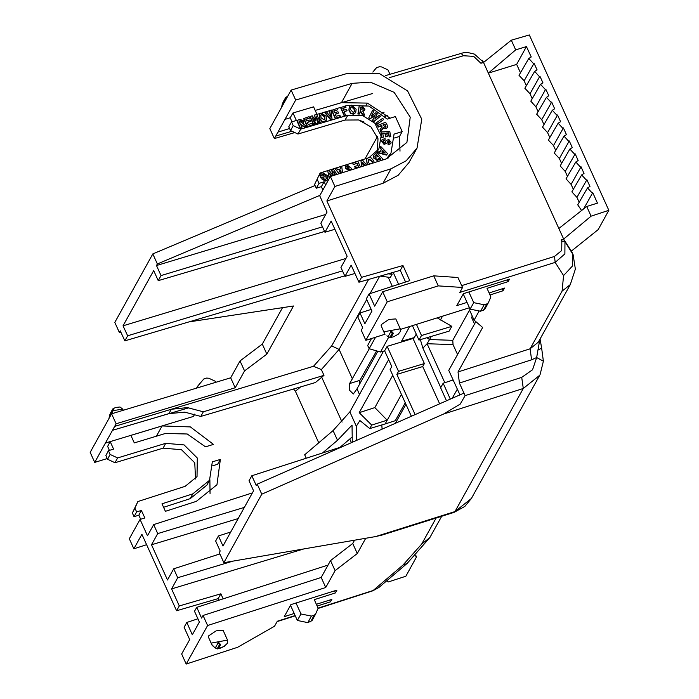 <?xml version="1.0" encoding="UTF-8"?>
<svg xmlns="http://www.w3.org/2000/svg" width="699" height="699" viewBox="0 0 699 699"><rect width="100%" height="100%" fill="white"/><g stroke="black" fill="none" stroke-linecap="round" stroke-linejoin="round"><path stroke-width="1.05" d="M194.733 414.096L193.413 416.473L105.392 443.079L110.215 441.619L113.622 449.134L108.441 450.706L110.127 454.42L117.598 457.906L165.698 443.376L184.073 444.887L197.328 458.002L197.039 476.648L185.165 486.294L137.843 501.515L134.933 508.19L136.637 511.948L141.416 510.41L144.824 517.933L140.045 519.462L147.463 535.81L153.666 524.626L157.721 533.564L151.517 544.748L167.507 579.995L173.71 568.811L177.764 577.758L171.561 588.942L179.267 605.928L176.594 610.743L141.923 534.307L133.902 548.767L129.35 538.746L140.045 519.462M117.598 457.906L115.012 462.694L163.112 448.164L181.487 449.684L194.741 462.799L195.571 478.955M520.475 72.81L516.657 64.395L526.469 46.536L531.196 56.96L528.785 58.463L533.442 63.495L534.045 63.242L537.068 69.909L534.656 71.403L539.313 76.444L539.916 76.182L542.948 82.858L540.528 84.352L545.185 89.385L545.788 89.131L548.82 95.798L546.4 97.301L551.057 102.334L551.66 102.071L554.691 108.747L552.271 110.241L556.928 115.274L557.531 115.02L560.563 121.687L558.143 123.19L562.8 128.223L563.411 127.961L566.435 134.636L564.023 136.13L568.671 141.163L569.283 140.91L572.306 147.576L569.895 149.079L574.543 154.112L575.155 153.85L578.178 160.525L575.766 162.019L580.415 167.052L581.026 166.799L584.049 173.466L581.638 174.968L586.286 180.001L586.898 179.748L589.921 186.415L587.51 187.909L592.158 192.941L592.769 192.688L597.496 203.112L586.714 206.441L558.824 228.468L563.647 239.102L591.118 216.148L586.714 206.441M587.51 187.909L577.741 204.772L581.612 210.469M583.665 208.852L592.769 192.688M552.271 110.241L542.511 127.104L547.614 132.627L557.531 115.02M546.4 97.301L536.64 114.164L541.742 119.686L551.66 102.071M564.023 136.13L554.255 152.994L559.357 158.516L569.283 140.91M534.656 71.403L524.897 88.275L529.999 93.788L539.916 76.182M581.638 174.968L571.869 191.832L576.972 197.354L586.898 179.748M575.766 162.019L565.998 178.883L571.1 184.405L581.026 166.799M569.895 149.079L560.126 165.943L565.229 171.465L575.155 153.85M558.143 123.19L548.383 140.053L553.486 145.575L563.411 127.961M540.528 84.352L530.768 101.215L535.871 106.737L545.788 89.131M528.785 58.463L519.025 75.326L524.128 80.848L534.045 63.242M283.383 101.547L286.302 96.908L285.917 99.302L281.819 106.895M381.27 324.633L381.095 325.751L384.485 333.222L384.45 331.658L400.265 328.81L395.791 318.954L388.88 319.487L381.27 324.633M386.931 335.808L387.569 336.35M110.652 412.864L112.81 408.959L115.484 407.5L119.992 407.01L122.718 409.064L113.186 410.619L109.088 418.212M214.2 647.125L211.753 644.53L211.718 642.975L227.524 640.127L227.35 643.368L223.863 646.61L217.773 648.925L215.877 648.375M227.533 640.127L223.06 630.262L216.148 630.804L208.529 635.95L208.363 637.069L212.19 645.308L214.838 647.658M324.222 176.917L321.295 177.843L320.011 174.182L322.117 172.496L327.464 175.58L327.682 179.556L326.04 180.77L322.082 179.311L323.288 178.586L325.393 179.39L326.337 178.664L326.101 176.104L324.493 174.077L322.842 173.85L321.566 175.038L322.038 176.061L323.593 175.563L324.222 176.917L321.086 178.201L319.6 175.003L319.915 174.374M327.578 179.722L325.83 181.137L322.082 179.311M326.223 178.839L325.891 176.463L324.284 174.444L322.632 174.217L321.566 175.03M335.31 174.899L333.921 172.871M331.378 176.139L329.893 174.086M329.273 178.42L327.735 170.879L329.177 170.425L333.021 175.624M332.89 175.44L331.649 169.944L333.327 169.123L337.04 174.357M339.059 173.719L335.004 168.59L336.481 168.127L337.914 169.77L340.605 168.922L340.317 166.921L341.759 166.467L342.527 172.627M340.361 169.001L340.317 166.921M358.753 167.524L358.552 167.087L355.162 168.144L354.743 166.432L358.133 165.366L357.119 163.182L353.144 164.728L352.724 163.016L357.844 161.399L360.439 166.991M357.801 165.471L356.909 163.549M364.817 165.611L362.72 163.077M361.601 166.624L360.937 160.429L362.397 159.975L366.66 165.034M367.831 164.667L366.958 163.286L366.66 159.023M387.036 143.085L384.144 144.396L381.567 141.172L382.012 139.809M385.149 139.905L383.314 141.111L384.45 142.657L385.411 142.22L386.224 140.508L388.784 139.407L391.125 142.343L390.802 143.522L388.207 144.483L388.225 143.085L389.623 142.054L388.819 140.752L387.132 142.919L384.354 144.029L381.776 140.805L382.108 139.617L385.079 138.533L384.948 140.272L383.384 140.735M385.332 142.343L386.119 140.7M390.689 143.697L387.997 144.842L388.225 143.085M389.343 142.797L388.618 141.111L387.788 141.504M390.837 136.419L389.352 136.532L388.583 132.819L386.626 132.967L387.333 136.419L385.848 136.532L385.14 133.081L382.737 133.264L383.524 137.1L381.837 137.581L380.964 131.989L389.789 131.316L390.627 136.777L389.142 136.899L388.373 133.177L386.696 133.308M387.333 136.419L385.647 136.89L384.931 133.439L382.807 133.605M381.846 127.183L381.505 125.785L378.194 127.113L377.678 125.462L385.621 122.264L387.141 124.999L387.543 127.419L386.311 128.415L383.157 127.611L380.885 131.229L380.029 129.691L381.977 126.982L381.715 125.418L378.395 126.755L377.678 125.462M387.429 127.602L386.101 128.782L383.061 128.1M382.694 128.878L380.675 131.595L380.029 129.691M355.66 112.705L353.24 114.182L350.548 113.308L348.871 110.119L349.29 106.632M314.646 115.029L316.699 114.426L320.273 122.5L319.006 122.875L316.193 116.515L317.661 123.269L316.332 123.662L312.182 117.703L314.996 124.055L313.51 124.798L309.937 116.724L312.191 115.754L315.861 120.901L314.646 115.029L315.467 120.342M320.273 122.5L318.796 123.234L316.542 118.148M317.661 123.269L316.131 124.029L312.986 119.52M309.5 118.096L305.821 119.18L306.616 120.971L310.024 119.966L310.627 121.32L307.219 122.334L308.198 124.527L311.99 123.408L312.383 125.13L307.228 126.659L303.646 118.585L308.888 116.733L309.5 118.096L305.944 119.45M310.627 121.32L307.342 122.596M301.951 127.908L300.378 128.677L296.795 120.604L299.888 119.389L303.558 120.857L303.619 122.875L302.763 123.644L306.686 126.51L305.052 126.991L300.736 124.457L301.951 127.908L300.587 128.319L297.005 120.245M303.506 123.05L302.999 123.723M306.686 126.51L304.843 127.358L300.579 124.806M322.886 189.936L321.374 186.607L316.263 188.214L314.576 184.501L320.159 172.994L367.394 158.123M320.159 172.994L314.576 184.501M325.612 185.017L324.135 181.757L319.024 183.374L317.337 179.66M399.959 151.167L399.513 136.454L402.187 131.63L394.079 134.103L391.003 153.002L386.582 158.76M402.187 131.63L395.363 116.602L387.255 119.075L369.002 106.108L347.289 105.444L345.437 105.986M377.338 151.333L377.958 138.673L370.986 126.956L358.692 120.001L345.079 120.071L297.966 133.99L290.496 130.512L293.257 125.671L291.553 121.906L296.341 120.49L292.933 112.976L313.554 106.886L316.962 114.4L319.959 113.518M322.23 112.845L324.729 112.111M326.284 111.648L329.587 110.669M331.09 110.224L331.737 110.04M336.831 108.528L340.728 107.384M293.257 125.671L300.727 129.14L297.966 133.99M369.221 157.45L378.902 149.009L381.173 135.99L374.856 123.242L362.222 115.37L347.84 115.221L300.727 129.14M326.293 120.298L324.537 121.696L321.767 121.39L319.408 118.55L319.268 114.383M329.631 110.599L331.09 110.171L332.025 119.328L330.566 119.765L324.563 112.408L326.25 111.604L330.618 117.065L329.631 110.599L330.295 116.663M337.416 109.848L333.746 110.931L334.541 112.722L337.949 111.718L338.552 113.072L335.144 114.086L336.114 116.279L339.906 115.16L340.308 116.882L335.144 118.411L331.562 110.337L336.813 108.485L337.416 109.848L333.86 111.202M338.552 113.072L335.258 114.348M346.022 107.305L342.737 108.275L343.585 110.189L346.424 109.35L347.027 110.713L344.188 111.552L345.507 115.344L344.135 115.746L340.562 107.681L345.42 105.942L346.022 107.305L342.859 108.546M347.027 110.713L344.31 111.823M359.574 113.998L357.897 114.024L359.286 105.497L362.397 106.213L364.939 109.149L364.642 110.066L362.676 110.984L364.677 115.169L362.921 114.767L360.369 110.66L359.574 113.998L358.106 113.666L359.286 105.497M364.529 110.241L362.999 111.342M364.677 115.169L362.711 115.125L360.011 110.992M370.033 118.952L368.714 117.956L372.628 110.224L373.878 111.167L371.248 116.165L375.887 112.679L377.329 113.78L374.795 118.97L379.321 115.283L380.544 116.209L373.72 121.748L372.427 120.77L375.075 115.16L370.033 118.952L368.714 117.956M376.665 124.588L375.905 123.085L382.711 118.349L383.681 119.494L376.665 124.588L375.905 123.085M387.473 153.509L386.53 155.099L377.111 152.644L378.08 151.019L380.204 151.596L381.584 149.298L380.038 147.742L380.78 146.502L387.473 153.509L386.739 154.741L377.32 152.277M381.366 149.656L380.038 147.742M377.932 161.486L376.717 158.979L374.175 158.192L373.467 155.536L376.717 152.662L383.104 159.285L382.362 160.088M377.434 161.635L376.508 159.337L373.974 158.559L373.415 155.632M350.068 170.259L349.815 169.551M349.683 169.743L348.888 170.495L345.699 168.476L345.69 165.715M115.012 462.694L107.541 459.208L110.127 454.42M108.441 450.706L105.864 455.495L107.541 459.208M110.215 441.619L107.629 446.416L109.437 450.401M212.758 465.761L217.642 464.232L220.316 459.418L216.978 484.774L196.305 501.375L165.375 511.319L161.967 503.804L192.837 493.878L209.525 480.335L212.347 461.899L220.316 459.418M163.531 507.256L190.25 498.667L206.948 485.123L209.525 480.335M134.933 508.19L132.347 512.979L134.051 516.744L138.83 515.207L140.674 519.261M132.347 512.979L137.843 501.515M374.804 407.639L359.216 412.672L371.65 425.097L387.159 420.213L374.804 407.639L392.742 375.302M395.381 423.297L405.909 404.319M401.444 394.472L385.114 423.909L395.311 420.737L405.237 402.842M388.661 359.609L359.216 412.672M352.313 442.266L352.06 425.106L337.495 440.3L322.388 453.031M339.845 447.421L351.807 437.312M306.214 458.238L304.65 454.796L333.1 430.601L349.823 411.868L383.515 351.134M371.65 425.097L369.745 428.539L359.871 420.527L356.35 426.259L356.368 440.484M217.922 643.272L218.053 641.796L220.657 644.574L218.438 648.576L220.657 644.574L217.922 643.272L215.292 648.008L217.345 648.489L219.565 644.495M217.345 648.489L219.434 648.558L224.362 646.304L217.773 648.925L215.292 648.008M112.766 409.055L113.561 408.225L113.186 410.619L112.251 410.322L112.766 409.055L109.621 415.066L112.251 410.322M457.321 389.151L452.288 398.229M420.326 339.644L422.86 348.093L427.124 343.69L429.57 339.513L426.879 337.704M579.2 202.256L576.972 197.354M573.329 189.315L571.1 184.405M567.457 176.366L565.229 171.465M561.585 163.426L559.357 158.516M555.714 150.477L553.486 145.575M549.842 137.537L547.614 132.627M543.971 124.588L541.742 119.686M538.09 111.648L535.871 106.737M532.219 98.699L529.999 93.788M526.347 85.759L524.128 80.848M516.657 64.395L488.356 73.124L483.533 62.491L480.921 63.242L473.677 56.383L463.411 55.789L389.631 77.589M334.882 229.263L324.93 232.199L320.876 223.261L327.08 212.077L319.67 195.737L330.365 176.463L334.908 186.484L326.887 200.936L361.566 277.372L402.956 265.541L409.824 280.683L369.063 293.912L366.39 298.726L371.964 311.011L364.895 323.751L360.029 313.012L357.836 316.97L362.702 327.7L361.269 330.286L365.813 340.308L387.211 301.758L382.659 291.728L433.686 275.843L457.967 277.477L462.52 287.499L438.229 285.865L387.211 301.758M405.586 282.055L400.282 270.364L358.893 282.195L351.186 265.209L344.983 276.393L340.92 267.455L347.132 256.271L331.143 221.015L324.93 232.199M488.208 302.964L484.713 309.281L480.571 311.273L470.104 309.159L473.712 302.658L484.18 304.773L486.932 303.899L488.33 302.781L490.899 296.9L487.002 288.311L508.147 281.583L509.484 279.172L463.454 293.659L456.788 305.681L467.028 302.387M326.887 200.936L382.982 183.278L398.203 175.248L409.002 162.526L417.023 148.074L421.777 119.153L407.587 90.975L379.548 73.64L347.7 73.343L291.168 90.049L295.712 100.071L352.156 83.391L370.339 82.124L394.131 92.373L410.208 117.17L406.923 142.43L386.372 158.83L330.365 176.463M369.063 293.912L374.638 306.197L382.659 291.728M591.118 216.148L608.846 210.329L598.152 229.604L571.345 251.107L564.128 239.844L564.923 241.601L564.888 253.877L555.189 262.396L554.438 256.463L561.734 250.504L561.847 241.627L561.079 239.932L563.647 239.102M361.566 277.372L358.893 282.195M371.239 309.412L360.029 313.012M490.034 294.987L503.027 290.81L502.135 288.853M293.51 389.028L295.415 391.3L318.77 442.79M107.253 458.561L94.697 462.354L116.086 423.804L235.17 387.814L244.528 370.942L266.808 354.096L293.484 306.013L189.123 321.855M134.33 442.878L130.923 435.363L162.089 425.944L190.355 426.958L213.492 444.381L205.523 446.871L187.218 433.992L165.436 433.476L134.33 442.878M151.517 544.748L238.167 518.562M371.527 338.517L367.648 345.498L369.124 348.749L375.494 337.267M375.59 536.579L454.979 511.581L454.105 512.358L382.239 534.988L375.59 536.579L223.811 562.651L261.819 494.158L443.542 414.105L460.195 404.127L465.106 395.59L463.97 393.083L257.267 484.136L256.376 485.744L251.832 475.722L249.036 480.763L253.58 490.785L222.955 545.98L218.411 535.958L230.714 532M223.811 562.651L219.268 552.629L220.159 551.022L215.607 541L218.411 535.958M342.72 446.495L251.832 475.722M342.475 270.871L127.62 335.808L123.068 325.786L153.693 270.592L158.245 280.614L324.598 231.465M158.245 280.614L161.041 275.572L156.489 265.55L157.389 263.942L319.854 195.405M161.041 275.572L322.475 226.782M325.804 214.383L156.489 265.55M369.264 348.792L349.579 383.585L349.526 390.191L353.301 393.983L356.971 388.845L377.827 351.256M380.221 276.096L390.295 277.538L392.113 274.261L391.484 272.881M388.207 277.241L392.34 286.354M393.205 272.383L398.622 284.318M345.926 258.438L123.068 325.786M127.62 335.808L124.824 340.85L344.747 275.878M124.824 340.85L120.272 330.828L119.38 332.436L114.837 322.414L152.836 253.92L315.031 185.506M439.627 403.804L422.729 366.556L424.407 363.541L413.039 338.491L413.45 337.757L413.782 338.491L416.246 334.035M388.679 337.276L380.492 352.034L384.668 350.793L387.15 346.311L413.039 338.491M413.45 337.757L401.488 341.287L409.693 326.494M120.901 332.208L119.38 332.436M368.609 279.417L331.702 345.944L313.51 366.285L114.653 426.39L171.351 409.256L187.288 407.604L203.348 411.79L200.779 416.421L315.38 382.563L324.013 375.319L203.348 411.79M290.496 130.512L288.792 126.755L291.553 121.906M291.972 121.783L290.172 117.825L285.017 119.346L290.172 117.825L292.933 112.976M390.182 118.183L367.429 103.146L341.462 102.674L315.162 110.442L372.637 93.456M399.513 136.454L394.489 137.983M391.003 153.002L387.989 158.28M415.442 555.836L416.534 556.928L415.853 555.425M203.033 615.47L201.6 618.056L196.734 607.317L194.532 611.276L199.407 622.014L192.339 634.744L186.764 622.46L184.09 627.283L189.665 639.568L181.644 654.028L186.187 664.05L207.586 625.491L203.033 615.47L321.208 577.47L330.566 560.607L352.724 543.49L354.55 540.196M218.901 600.188L218.175 598.58L176.594 610.743M416.534 556.928L405.839 576.203L388.12 582.022L386.993 580.563M608.846 210.329L529.292 34.95L511.292 40.158L515.696 49.865L526.469 46.536M558.824 228.468L488.356 73.124L515.696 49.865M483.533 62.491L511.292 40.158M294.873 132.548L274.323 138.62L295.712 100.071M274.323 138.62L269.779 128.599L291.168 90.049M275.756 136.034L292.025 131.229L275.756 136.034M277.957 132.076L289.604 128.555L277.949 132.076M116.086 423.804L111.543 413.782L230.626 377.792L239.984 360.92L262.265 344.074L282.448 307.691M94.697 462.354L90.154 452.332L111.543 413.782M223.147 598.825L220.849 593.757L179.267 605.928M186.764 622.46L197.931 618.764M315.476 614.281L311.981 620.598L307.84 622.591L297.372 620.476L300.981 613.967L311.448 616.081L314.201 615.207L315.599 614.089L318.167 608.209L314.27 599.62L335.415 592.892L336.927 590.166L290.898 604.661L284.231 616.684L294.192 613.477M317.197 606.077L330.47 601.813L329.683 600.074M171.561 588.942L304.283 548.829M112.46 430.348L168.905 413.668L184.772 412.139L200.779 416.421M112.46 430.339L188.905 407.762M384.109 112.198L381.339 113.037M324.013 375.319L321.4 369.553L339.076 349.378L366.739 299.504M313.51 366.285L321.4 369.553M364.1 122.063L358.718 120.01M387.438 115.213L384.607 116.051M367.29 103.103L366.093 105.252M459.916 394.865L448.793 370.348L475.827 321.619M463.97 393.083L459.418 383.061L458.02 371.929L482.686 327.473L474.088 320.142L469.545 310.12L470.086 309.133M385.455 116.951L386.224 115.571M207.586 625.491L325.751 587.492L335.109 570.629L357.268 553.512L365.726 538.274M186.187 664.05L237.677 647.318L274.576 626.217L277.32 621.28L295.135 615.548M330.47 601.813L331.807 599.401L316.394 604.303M458.02 371.929L530.078 348.757L562.057 291.116L563.586 275.537L555.189 262.396L459.776 292.435L462.52 287.499M469.431 307.691L400.466 329.404M385.097 334.244L365.813 340.308M474.088 320.142L479.164 310.994M503.027 290.81L504.538 288.084L489.125 292.995M349.579 383.585L359.871 380.308L376.543 350.889M561.847 241.627L564.923 241.601L573.128 254.689M381.872 424.878L382.108 429.142M359.871 380.308L359.303 384.633M365.018 158.865L377.338 136.672M465.106 395.59L521.751 377.373L523.289 388.461L454.979 511.581L471.371 498.501L539.75 375.249L523.289 388.461L443.542 414.105M540.082 374.647L543.42 361.173L536.683 357.512L539.777 339.513M318.141 608.147L373.161 590.454L378.858 587.483L407.159 563.403L429.902 537.531L421.689 544.102L436.167 518.003M521.751 377.373L532.577 369.806L536.683 357.512L531.616 359.845L530.078 348.757L538.335 342.117L570.279 284.545L575.391 269.159L573.084 254.593L571.467 251.02M482.327 60.289L483.621 62.421M470.077 309.107L452.742 340.361L453.057 344.642L457.557 354.55M416.438 324.371L421.488 335.511L451.79 326.346L437.216 317.835M451.79 326.346L449.134 331.134L418.972 340.046L412.436 325.638M335.415 592.892L334.524 590.926M300.981 613.967L296.026 603.045M297.372 620.476L290.513 605.36M198.28 387.561L197.66 386.197L196.62 388.067M215.685 382.301L215.205 381.235L208.818 378.281L206.642 378.107L203.872 378.928L197.66 386.197M389.92 74.295L387.936 69.917L381.549 66.973L379.374 66.789L376.604 67.62L372.803 72.058M470.104 309.159L463.245 294.043M473.712 302.658L468.863 291.964M508.147 281.583L507.36 279.845M380.492 352.034L369.124 348.749M411.327 416.272L390.129 369.544L391.798 366.529L384.668 350.793M357.268 553.512L352.724 543.49M335.109 570.629L330.566 560.607M325.751 587.492L321.208 577.47M235.17 387.814L230.626 377.792M244.528 370.942L239.984 360.92M266.808 354.096L262.265 344.074M390.654 331.955L390.785 330.478L393.388 333.266L391.169 337.259L393.388 333.266L390.654 331.955L388.024 336.7L390.077 337.18L392.296 333.178M307.84 622.591L311.448 616.081M484.18 304.773L480.571 311.273M328.076 565.08L196.734 607.317M210.023 493.529L209.84 479.732M146.624 544.67L133.902 548.767M334.908 186.484L391.003 168.817L406.224 160.796L417.023 148.074M561.079 239.932L564.128 239.844M390.077 337.18L388.609 337.067M387.15 346.311L398.517 371.37L424.407 363.541M398.517 371.37L396.849 374.384L422.729 366.556M396.849 374.384L415.092 414.612M474.534 323.943L471.589 317.451L472.288 316.184M433.686 275.843L438.229 285.865M219.87 553.966L173.71 568.811M232.916 561.087L177.764 577.758M252.426 492.865L153.666 524.626M244.37 507.378L157.721 533.564M354.926 273.458L344.983 276.393M218.175 598.58L220.849 593.757M402.956 265.541L400.282 270.364M421.488 335.511L418.972 340.046M453.153 379.968L443.122 383.192L440.606 387.735L446.521 400.772M443.122 383.192L450.331 399.094M388.198 273.816L392.113 274.261M257.267 484.136L261.819 494.158M152.836 253.92L157.389 263.942M460.519 53.709L460.991 53.29L463.411 55.789M421.689 544.102L402.877 565.185L372.724 590.865L372.13 590.786M540.074 338.98L541.603 348.076L538.431 349.876M109.009 418.037L110.547 413.048M388.024 336.7L390.496 337.608M281.741 106.72L282.361 103.749M284.991 99.005L285.917 99.302M282.326 103.819L285.681 97.423L287.656 96.375M138.83 515.207L141.416 510.41M134.051 516.744L136.637 511.948M319.024 183.374L316.263 188.214M324.135 181.757L321.374 186.607M369.745 428.539L385.114 423.909M299.888 123.251L302.239 122.316L302.195 121.39L301.19 120.621L298.98 121.207L299.888 123.251M302.108 122.482L300.981 120.979L299.093 121.469M312.593 124.763L307.228 126.659M307.429 126.292L303.855 118.218M314.996 124.055L313.51 124.798M313.72 124.431L310.138 116.357M321.977 121.023L319.618 118.183L319.373 114.182L321.033 112.985L326.18 116.191L326.407 120.123L324.738 121.329L321.767 121.39M321.007 117.712L324.126 119.94L324.983 119.284L324.747 116.576L321.654 114.383L320.762 115.064L321.007 117.712M321.654 114.383L320.666 115.248M324.869 119.45L324.537 116.934L321.453 114.741M332.235 118.961L330.566 119.765M330.767 119.398L324.764 112.041M340.518 116.515L335.144 118.411M335.354 118.044L331.772 109.97M345.708 114.986L344.135 115.746M344.345 115.387L340.762 107.314M350.758 112.95L349.081 109.76L349.386 106.449L351.737 105.13L356.114 109.236L355.721 112.6L353.449 113.815L350.548 113.308M350.575 109.603L353.161 112.364L354.437 111.578L354.585 109.306L352.025 106.58L350.706 107.375L350.575 109.603M352.025 106.58L350.618 107.559M354.323 111.753L354.384 109.664L351.815 106.938M360.256 109.289L363.401 108.913L362.903 107.821L360.553 107.218L360.256 109.289M363.139 109.525L362.694 108.179L360.501 107.611M380.544 116.209L373.93 121.381L372.637 120.403L375.075 115.16M375.284 114.793L370.243 118.585M368.923 117.589L372.628 110.224M383.681 119.494L376.875 124.23M382.982 124.911L385.464 127.122L386.005 126.702L384.992 124.099L382.982 124.911M384.992 124.099L383.104 125.138M385.874 126.868L384.791 124.466M383.524 137.1L381.837 137.581M382.038 137.214L380.964 131.989M382.72 150.451L381.785 152.024L385.236 153.002L382.72 150.451L381.794 152.024M384.45 152.775L382.519 150.818M380.99 159.049L379.513 157.52L377.958 158.9L378.211 159.984L380.99 159.049M383.104 159.285L381.986 160.211M378.447 156.419L376.735 154.645L374.996 156.2L375.337 157.362L378.447 156.419M380.675 159.302L379.304 157.878L377.879 159.084M378.133 156.672L376.534 155.012L374.935 156.375M368.233 164.536L367.158 162.928L366.503 159.477L368.251 157.668L371.02 157.817L373.546 160.543L374.28 162.631M372.777 163.103L372.2 161.093L368.95 159.031L368.19 159.66L368.556 162.456L369.754 164.055M372.567 163.173L371.99 161.46L368.749 159.398L368.093 159.853M361.846 166.545L360.937 160.429M365.219 165.488L362.589 162.299L363.235 166.109M357.119 163.182L353.144 164.728M353.344 164.37L352.724 163.016M359.076 167.419L358.753 166.72L355.162 168.144M355.372 167.786L354.743 166.432M350.356 170.163L349.972 169.079L349.098 170.128L345.909 168.118L345.778 165.523L346.809 164.719L351.029 168.031L351.676 169.752M349.019 167.279L346.984 166.292L347.176 167.708L348.766 168.931L349.019 167.279L346.905 166.502M349.019 168.791L348.81 167.646M339.469 173.588L335.004 168.59M341.199 173.046L340.815 170.407L338.98 170.984L340.85 173.16M340.815 170.407L339.181 171.22M340.946 173.125L340.614 170.766M333.205 175.563L331.859 169.586M329.482 178.053L327.735 170.879M331.763 176.017L329.622 173.064L330.505 176.419M335.686 174.785L333.703 171.884L334.437 175.178M163.112 448.164L165.698 443.376M349.788 439.033L351.431 442.659M356.35 426.259L349.823 411.868M337.495 440.3L333.1 430.601M452.742 340.361L429.57 339.513L431.292 336.402M461.681 285.664L554.438 256.463M370.016 293.597L379.636 276.262M331.702 345.944L339.076 349.378L352.506 378.998M356.971 388.845L359.504 394.419M422.86 348.093L440.737 387.499M531.616 359.845L459.418 383.061M571.371 251.09L572.315 253.178L572.577 265.917L563.586 275.537M402.877 565.185L407.159 563.403M562.057 291.116L570.279 284.545M321.758 377.242L342.099 422.082M295.415 391.3L300.666 386.914M444.8 382.659L427.124 343.69L453.057 344.642M440.379 320.02L442.519 316.158M168.905 413.668L171.351 409.256M341.462 102.674L352.156 83.391M156.393 436.211L162.089 425.944M391.003 168.817L382.982 183.278M482.887 62.674L480.833 63.05M285.498 97.738L283.278 101.731M190.25 498.667L192.837 493.878M347.84 115.221L345.079 120.071M483.324 310.4L486.932 303.899M310.592 621.717L314.201 615.207M122.718 409.064L123.251 410.243M441.707 516.264L429.902 537.531M483.682 62.368L474.35 54.05L467.727 52.53L463.647 52.713L385.315 75.649M390.505 337.608L393.895 336.638L398.325 334.087L400.326 331.536L400.256 328.81M378.849 587.483L372.724 590.865L318.062 608.436M295.24 615.775L277.136 621.603M454.105 512.358L464.852 506.452L471.371 498.492M541.603 348.076L543.42 361.173M488.33 302.781L484.713 309.281M311.981 620.598L315.599 614.089"/></g></svg>

